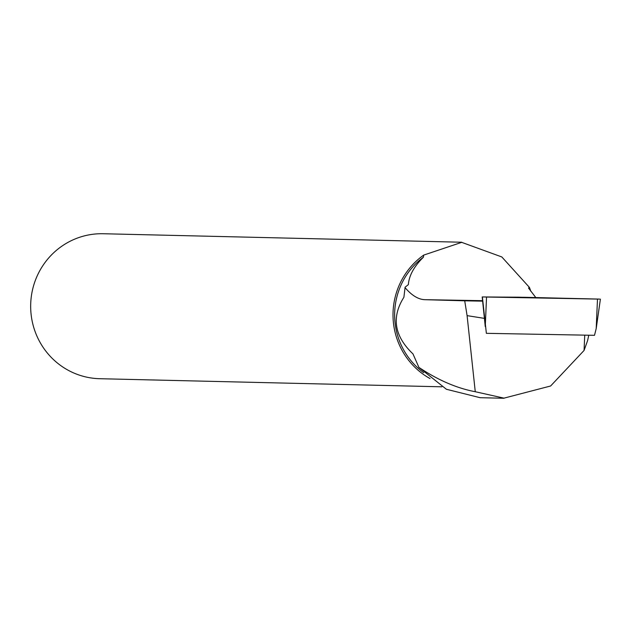 <?xml version="1.0" encoding="UTF-8"?>
<svg xmlns="http://www.w3.org/2000/svg" width="632" height="632" viewBox="0 0 632 632"><rect width="100%" height="100%" fill="white"/><g stroke="black" fill="none" stroke-linecap="round" stroke-linejoin="round"><path stroke-width="0.95" d="M597.485 299.078L524.623 297.293L482.192 296.937L597.485 299.078L596.197 328.616L594.499 335.323L486.363 333.325L482.382 296.945M559.715 298.288L508.578 297.261L559.715 298.288M482.579 300.674L424.704 299.679C418.25 299.41 411.701 295.397 405.049 287.631L403.903 297.253C391.271 317.256 394.289 336.137 412.973 353.904L418.905 367.382L446.397 389.265L480.281 397.741M535.81 297.561L528.502 288.018L529.403 287.378L501.816 256.947L461.708 242.356L423.709 255.099L423.44 257.185C414.079 266.396 409.046 275.552 408.351 284.653L405.041 287.244M423.44 257.185A71.132 69.473 91.4 0 0 423.677 372.698M484.412 318.378L467.095 315.637L464.718 300.816L482.627 301.148M424.704 299.679L464.718 300.816M467.095 315.637L475.264 391.722L503.988 398.144L550.622 385.994L584.063 350.452L587.594 340.624L588.763 335.221M475.264 391.722C456.778 388.23 437.992 380.116 418.905 367.382M441.847 386.808L99.769 378.71A72.506 70.816 -88.6 0 1 31.6 318.038A72.506 70.816 -88.6 0 1 103.198 233.737L461.708 242.23M423.709 255.099A72.506 70.816 91.4 0 0 393.941 326.618A72.506 70.816 91.4 0 0 430.029 378.56M530.817 291.249A72.506 70.816 91.4 0 0 529.403 287.378M584.734 335.142L584.063 350.452M518.461 297.182L486.545 297.032L599.492 299.094L518.461 297.182M486.545 297.032L485.258 326.57L482.192 296.937M596.197 328.616L600.4 299.126M503.988 398.263L480.162 397.694"/></g></svg>
